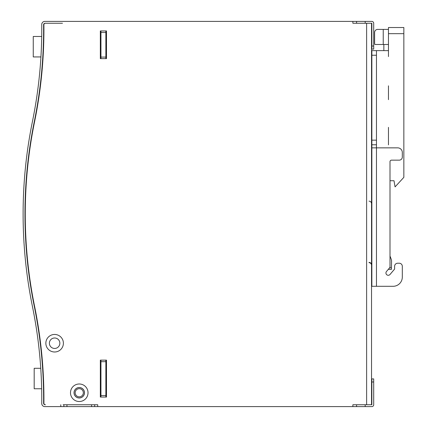 <?xml version="1.0" encoding="UTF-8"?>
<svg xmlns="http://www.w3.org/2000/svg" width="428" height="428" viewBox="0 0 428 428"><rect width="100%" height="100%" fill="white"/><g stroke="black" fill="none" stroke-linecap="round" stroke-linejoin="round"><path stroke-width="0.64" d="M365.186 23.246L365.186 21.4L371.852 21.4A1.846 1.846 0 0 1 373.698 23.246L373.698 49.092L371.852 49.092L371.852 23.246L371.541 23.246L371.541 404.754L371.852 404.754L371.852 381.985L373.698 381.985L373.698 378.908L371.852 378.908L371.852 381.985M45.566 406.6L44.822 406.6A3.076 3.076 0 0 1 41.746 403.492A462.775 462.775 0 0 0 32.469 306.635A463.043 463.043 0 0 1 32.469 121.365A462.775 462.775 0 0 0 41.746 24.508A462.775 462.775 0 0 1 41.709 36.476L33.261 36.476L33.261 56.935L40.928 56.935A462.775 462.775 0 0 1 40.735 60.011M31.346 300.959L29.944 293.266C28.296 283.368 28.296 283.368 29.944 293.266L29.409 290.13M28.676 285.578L29.018 287.739M35.668 324.05L34.203 315.586C32.116 304.699 32.116 304.699 34.203 315.586L32.972 309.123M34.203 315.586L35.535 323.231M63.874 404.754L66.95 404.754L63.874 404.754L63.874 406.6L371.852 406.6A1.846 1.846 0 0 0 373.698 404.754L373.698 381.985M42.779 56.935L43.1 56.935A461.502 461.502 0 0 1 34.593 121.67A461.502 461.502 0 0 0 34.593 306.33A461.502 461.502 0 0 1 42.923 368.294L42.602 368.294M43.506 388.758L43.817 388.758A461.502 461.502 0 0 1 43.902 403.203A1.541 1.541 0 0 0 45.438 404.754L45.133 404.754A1.541 1.541 0 0 1 43.597 403.203A464.674 464.674 0 0 0 34.277 306.266A461.191 461.191 0 0 1 34.277 121.734A464.674 464.674 0 0 0 43.597 24.797A1.541 1.541 0 0 1 45.133 23.246L45.438 23.246A1.541 1.541 0 0 0 43.902 24.797A461.502 461.502 0 0 1 43.87 36.476L43.554 36.476M36.075 315.586C34.005 304.699 34.005 304.699 36.075 315.586L36.064 315.532M34.529 307.513L34.454 307.127M33.229 300.959L30.918 287.937M30.886 287.739L31.281 290.13M32.801 297.08L32.448 296.797L32.737 298.375M366.93 404.754L365.186 404.754L365.186 406.6M352.875 406.6L352.875 404.754L366.619 404.754L366.619 23.246L352.875 23.246L356.572 23.246L356.572 21.4L44.822 21.4A3.076 3.076 0 0 0 41.746 24.508M45.133 404.754A1.541 1.541 0 0 1 43.597 403.203M361.082 404.754L359.055 404.754M365.186 21.4L356.572 21.4M359.055 23.246L356.572 23.246M45.566 21.4L44.822 21.4M43.597 24.797A1.541 1.541 0 0 1 45.133 23.246L45.438 23.246A1.541 1.541 0 0 0 43.902 24.797A461.502 461.502 0 0 1 34.593 121.67M91.565 406.6L91.565 404.754L92.245 404.754M45.566 23.246L62.461 23.246M366.619 23.246L371.541 23.246M63.146 404.754L97.718 404.754L97.718 406.6M366.619 404.754L371.541 404.754M63.874 406.6L44.822 406.6M66.95 404.754L66.95 406.6M94.642 406.6L94.642 404.754L91.565 404.754M79.26 388.678A4.077 4.077 0 0 0 75.729 394.793A4.077 4.077 0 0 0 82.791 394.793A4.077 4.077 0 0 0 79.26 388.678M352.875 21.4L352.875 23.246L356.658 23.246M106.486 58.625L106.486 30.939L100.334 30.939L100.334 58.625L106.486 58.625M100.334 397.061L106.486 397.061L106.486 360.141L100.334 360.141L100.334 397.061M34.593 306.33A461.502 461.502 0 0 1 43.902 403.203M45.855 343.219A8.769 8.769 0 0 1 59.011 335.627A8.769 8.769 0 0 1 59.011 350.816A8.769 8.769 0 0 1 45.855 343.219M70.492 392.754A8.769 8.769 0 0 1 83.642 385.163A8.769 8.769 0 0 1 83.642 400.351A8.769 8.769 0 0 1 70.492 392.754M74.028 392.754A5.232 5.232 0 0 0 81.876 397.286A5.232 5.232 0 0 0 81.876 388.223A5.232 5.232 0 0 0 74.028 392.754M49.391 343.219A5.232 5.232 0 0 0 57.24 347.75A5.232 5.232 0 0 0 57.24 338.692A5.232 5.232 0 0 0 49.391 343.219M383.852 44.475L383.852 50.627M374.618 43.244L374.618 32.475L374.618 43.244A3.076 3.076 41.5 0 0 374.875 44.475L374.875 44.475A3.076 3.076 -117.5 0 1 374.618 43.244A3.082 3.082 -101.6 0 0 374.875 44.475L388.464 44.475M371.852 140.154L371.852 55.244L376.463 55.244L376.463 140.154L371.852 140.154L371.852 286.3L393.081 286.3L376.774 286.3M383.237 44.475L383.237 29.398L377.694 29.398L388.464 29.398M371.852 144.771L376.463 144.771L376.463 147.853L397.692 147.853A4.617 4.617 0 0 1 402.309 152.464L402.309 157.076A3.076 3.076 0 0 1 399.233 160.152L391.54 160.152A1.541 1.541 0 0 0 390.004 161.693L390.004 266.794A1.541 1.541 0 0 1 389.635 267.794L386.489 271.491A2.306 2.306 0 0 0 386.752 274.744A2.306 2.306 0 0 0 390.004 274.482L394.616 269.062L394.616 266.302L394.616 269.062M371.852 55.244L371.852 50.627L376.463 50.627L376.463 55.244M390.004 180.728L394.001 180.728L395.071 186.892L403.845 177.342L403.845 33.673L388.464 33.673L388.464 50.627L376.463 50.627M376.463 144.771L376.463 140.154M390.004 274.482A2.306 2.306 0 0 1 386.752 274.744A2.306 2.306 0 0 1 386.489 271.491L388.34 269.319L391.411 269.373L388.34 269.319M374.618 32.475A3.076 3.076 0 0 1 377.694 29.398M388.464 85.819L388.464 99.66M388.464 144.883L388.464 127.346M376.463 286.3L376.463 147.853L371.852 147.853M388.464 33.673L388.464 27.515L403.845 27.515L403.845 33.673M388.464 35.588L388.464 34.903M388.464 56.582L388.464 50.627L388.464 56.582M390.004 256.046L391.144 259.026A6.153 6.153 0 0 1 391.556 261.337L391.438 267.832L389.63 267.8M402.309 277.071L402.309 266.302L402.309 277.071A9.229 9.229 0 0 1 393.081 286.3M391.411 269.373L391.438 267.832M402.309 266.302A3.076 3.076 0 0 0 399.233 263.225L397.692 263.225A3.076 3.076 0 0 0 394.616 266.302M399.233 263.225L397.692 263.225M105.871 50.937L106.486 50.937M106.486 377.063L105.871 377.063M100.949 30.939L100.949 58.625M100.949 360.141L100.949 397.061M100.949 361.681L105.871 361.681L105.871 395.526L100.949 395.526M105.871 30.939L105.871 58.625M105.871 360.141L105.871 361.681M105.871 395.526L105.871 397.061M100.949 32.475L105.871 32.475M105.871 57.09L100.949 57.09M41.655 388.758L34.187 388.758L34.187 368.294L40.756 368.294M100.334 363.222L100.949 363.222M373.698 46.015L371.852 46.015M356.572 406.6L356.572 404.754M79.26 387.57A5.184 5.184 0 0 0 74.772 395.349A5.184 5.184 0 0 0 83.749 395.349A5.184 5.184 0 0 0 79.26 387.57M60.797 404.754L60.797 406.6M369.048 262.38C370.562 262.53 371.397 263.359 371.541 264.873M369.048 201.155C370.562 201.304 371.397 202.134 371.541 203.648M369.048 262.69C370.562 262.835 371.397 263.669 371.541 265.178M31.667 290.617L31.437 291.029"/></g></svg>
